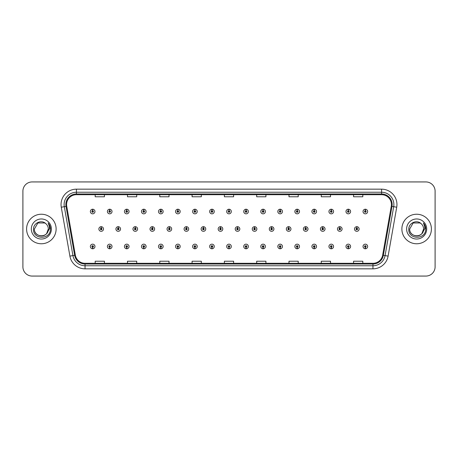 <?xml version="1.0" encoding="UTF-8"?>
<svg xmlns="http://www.w3.org/2000/svg" width="458" height="458" viewBox="0 0 458 458"><rect width="100%" height="100%" fill="white"/><g stroke="black" fill="none" stroke-linecap="round" stroke-linejoin="round"><path stroke-width="0.69" d="M109.674 247.24L109.605 248.78A2.307 2.307 0 0 0 109.811 248.78L109.743 247.24A0.767 0.767 0 0 0 110.475 246.473A0.767 0.767 0 0 0 109.708 245.706A0.767 0.767 0 0 0 108.941 246.473A0.767 0.767 0 0 0 109.674 247.24L109.697 246.782A0.309 0.309 0 0 1 109.399 246.473A0.309 0.309 0 0 1 109.708 246.164A0.309 0.309 0 0 1 110.017 246.473A0.309 0.309 0 0 1 109.72 246.782L109.743 247.24M126.717 247.24L126.648 248.78A2.307 2.307 0 0 0 126.849 248.78L126.786 247.24A0.767 0.767 0 0 0 127.519 246.473A0.767 0.767 0 0 0 126.752 245.706A0.767 0.767 0 0 0 125.979 246.473A0.767 0.767 0 0 0 126.717 247.24L126.734 246.782A0.309 0.309 0 0 1 126.442 246.473A0.309 0.309 0 0 1 126.752 246.164A0.309 0.309 0 0 1 127.055 246.473A0.309 0.309 0 0 1 126.763 246.782L126.786 247.24M143.76 247.24L143.692 248.78A2.307 2.307 0 0 0 143.892 248.78L143.823 247.24A0.767 0.767 0 0 0 144.562 246.473A0.767 0.767 0 0 0 143.789 245.706A0.767 0.767 0 0 0 143.022 246.473A0.767 0.767 0 0 0 143.76 247.24L143.778 246.782A0.309 0.309 0 0 1 143.486 246.473A0.309 0.309 0 0 1 143.789 246.164A0.309 0.309 0 0 1 144.098 246.473A0.309 0.309 0 0 1 143.806 246.782L143.823 247.24M160.798 247.24L160.735 248.78A2.307 2.307 0 0 0 160.935 248.78L160.867 247.24A0.767 0.767 0 0 0 161.6 246.473A0.767 0.767 0 0 0 160.832 245.706A0.767 0.767 0 0 0 160.065 246.473A0.767 0.767 0 0 0 160.798 247.24L160.821 246.782A0.309 0.309 0 0 1 160.523 246.473A0.309 0.309 0 0 1 160.832 246.164A0.309 0.309 0 0 1 161.142 246.473A0.309 0.309 0 0 1 160.844 246.782L160.867 247.24M177.841 247.24L177.773 248.78A2.307 2.307 0 0 0 177.973 248.78L177.91 247.24A0.767 0.767 0 0 0 178.643 246.473A0.767 0.767 0 0 0 177.876 245.706A0.767 0.767 0 0 0 177.109 246.473A0.767 0.767 0 0 0 177.841 247.24L177.864 246.782A0.309 0.309 0 0 1 177.567 246.473A0.309 0.309 0 0 1 177.876 246.164A0.309 0.309 0 0 1 178.185 246.473A0.309 0.309 0 0 1 177.887 246.782L177.91 247.24M194.885 247.24L194.816 248.78A2.307 2.307 0 0 0 195.016 248.78L194.948 247.24A0.767 0.767 0 0 0 195.686 246.473A0.767 0.767 0 0 0 194.919 245.706A0.767 0.767 0 0 0 194.146 246.473A0.767 0.767 0 0 0 194.885 247.24L194.902 246.782A0.309 0.309 0 0 1 194.61 246.473A0.309 0.309 0 0 1 194.919 246.164A0.309 0.309 0 0 1 195.222 246.473A0.309 0.309 0 0 1 194.931 246.782L194.948 247.24M211.922 247.24L211.859 248.78A2.307 2.307 0 0 0 212.06 248.78L211.991 247.24A0.767 0.767 0 0 0 212.73 246.473A0.767 0.767 0 0 0 211.957 245.706A0.767 0.767 0 0 0 211.19 246.473A0.767 0.767 0 0 0 211.922 247.24L211.945 246.782A0.309 0.309 0 0 1 211.653 246.473A0.309 0.309 0 0 1 211.957 246.164A0.309 0.309 0 0 1 212.266 246.473A0.309 0.309 0 0 1 211.974 246.782L211.991 247.24M228.966 247.24L228.897 248.78A2.307 2.307 0 0 0 229.103 248.78L229.034 247.24A0.767 0.767 0 0 0 229.767 246.473A0.767 0.767 0 0 0 229 245.706A0.767 0.767 0 0 0 228.233 246.473A0.767 0.767 0 0 0 228.966 247.24L228.989 246.782A0.309 0.309 0 0 1 228.691 246.473A0.309 0.309 0 0 1 229 246.164A0.309 0.309 0 0 1 229.309 246.473A0.309 0.309 0 0 1 229.011 246.782L229.034 247.24M246.009 247.24L245.94 248.78A2.307 2.307 0 0 0 246.141 248.78L246.078 247.24A0.767 0.767 0 0 0 246.81 246.473A0.767 0.767 0 0 0 246.043 245.706A0.767 0.767 0 0 0 245.27 246.473A0.767 0.767 0 0 0 246.009 247.24L246.026 246.782A0.309 0.309 0 0 1 245.734 246.473A0.309 0.309 0 0 1 246.043 246.164A0.309 0.309 0 0 1 246.347 246.473A0.309 0.309 0 0 1 246.055 246.782L246.078 247.24M263.052 247.24L262.984 248.78A2.307 2.307 0 0 0 263.184 248.78L263.115 247.24A0.767 0.767 0 0 0 263.854 246.473A0.767 0.767 0 0 0 263.081 245.706A0.767 0.767 0 0 0 262.314 246.473A0.767 0.767 0 0 0 263.052 247.24L263.069 246.782A0.309 0.309 0 0 1 262.778 246.473A0.309 0.309 0 0 1 263.081 246.164A0.309 0.309 0 0 1 263.39 246.473A0.309 0.309 0 0 1 263.098 246.782L263.115 247.24M280.09 247.24L280.027 248.78A2.307 2.307 0 0 0 280.227 248.78L280.159 247.24A0.767 0.767 0 0 0 280.891 246.473A0.767 0.767 0 0 0 280.124 245.706A0.767 0.767 0 0 0 279.357 246.473A0.767 0.767 0 0 0 280.09 247.24L280.113 246.782A0.309 0.309 0 0 1 279.815 246.473A0.309 0.309 0 0 1 280.124 246.164A0.309 0.309 0 0 1 280.433 246.473A0.309 0.309 0 0 1 280.136 246.782L280.159 247.24M297.133 247.24L297.065 248.78A2.307 2.307 0 0 0 297.265 248.78L297.202 247.24A0.767 0.767 0 0 0 297.935 246.473A0.767 0.767 0 0 0 297.168 245.706A0.767 0.767 0 0 0 296.4 246.473A0.767 0.767 0 0 0 297.133 247.24L297.156 246.782A0.309 0.309 0 0 1 296.858 246.473A0.309 0.309 0 0 1 297.168 246.164A0.309 0.309 0 0 1 297.477 246.473A0.309 0.309 0 0 1 297.179 246.782L297.202 247.24M314.177 247.24L314.108 248.78A2.307 2.307 0 0 0 314.308 248.78L314.24 247.24A0.767 0.767 0 0 0 314.978 246.473A0.767 0.767 0 0 0 314.211 245.706A0.767 0.767 0 0 0 313.438 246.473A0.767 0.767 0 0 0 314.177 247.24L314.194 246.782A0.309 0.309 0 0 1 313.902 246.473A0.309 0.309 0 0 1 314.211 246.164A0.309 0.309 0 0 1 314.514 246.473A0.309 0.309 0 0 1 314.222 246.782L314.24 247.24M331.214 247.24L331.151 248.78A2.307 2.307 0 0 0 331.352 248.78L331.283 247.24A0.767 0.767 0 0 0 332.021 246.473A0.767 0.767 0 0 0 331.249 245.706A0.767 0.767 0 0 0 330.481 246.473A0.767 0.767 0 0 0 331.214 247.24L331.237 246.782A0.309 0.309 0 0 1 330.945 246.473A0.309 0.309 0 0 1 331.249 246.164A0.309 0.309 0 0 1 331.558 246.473A0.309 0.309 0 0 1 331.266 246.782L331.283 247.24M348.257 247.24L348.189 248.78A2.307 2.307 0 0 0 348.395 248.78L348.326 247.24A0.767 0.767 0 0 0 349.059 246.473A0.767 0.767 0 0 0 348.292 245.706A0.767 0.767 0 0 0 347.525 246.473A0.767 0.767 0 0 0 348.257 247.24L348.28 246.782A0.309 0.309 0 0 1 347.983 246.473A0.309 0.309 0 0 1 348.292 246.164A0.309 0.309 0 0 1 348.601 246.473A0.309 0.309 0 0 1 348.303 246.782L348.326 247.24M365.301 247.24L365.232 248.78A2.307 2.307 0 0 0 365.432 248.78L365.37 247.24A0.767 0.767 0 0 0 366.102 246.473A0.767 0.767 0 0 0 365.335 245.706A0.767 0.767 0 0 0 364.562 246.473A0.767 0.767 0 0 0 365.301 247.24L365.318 246.782A0.309 0.309 0 0 1 365.026 246.473A0.309 0.309 0 0 1 365.335 246.164A0.309 0.309 0 0 1 365.639 246.473A0.309 0.309 0 0 1 365.347 246.782L365.37 247.24M92.631 247.24L92.568 248.78A2.307 2.307 0 0 0 92.768 248.78L92.699 247.24A0.767 0.767 0 0 0 93.438 246.473A0.767 0.767 0 0 0 92.665 245.706A0.767 0.767 0 0 0 91.898 246.473A0.767 0.767 0 0 0 92.631 247.24L92.653 246.782A0.309 0.309 0 0 1 92.361 246.473A0.309 0.309 0 0 1 92.665 246.164A0.309 0.309 0 0 1 92.974 246.473A0.309 0.309 0 0 1 92.682 246.782L92.699 247.24M118.261 228.233L118.33 226.693A2.307 2.307 0 0 0 118.13 226.693L118.193 228.233A0.767 0.767 0 0 0 117.46 229A0.767 0.767 0 0 0 118.227 229.767A0.767 0.767 0 0 0 119 229A0.767 0.767 0 0 0 118.261 228.233L118.244 228.691A0.309 0.309 0 0 1 118.536 229A0.309 0.309 0 0 1 118.227 229.309A0.309 0.309 0 0 1 117.924 229A0.309 0.309 0 0 1 118.216 228.691L118.193 228.233M135.305 228.233L135.373 226.693A2.307 2.307 0 0 0 135.167 226.693L135.236 228.233A0.767 0.767 0 0 0 134.503 229A0.767 0.767 0 0 0 135.27 229.767A0.767 0.767 0 0 0 136.037 229A0.767 0.767 0 0 0 135.305 228.233L135.282 228.691A0.309 0.309 0 0 1 135.579 229A0.309 0.309 0 0 1 135.27 229.309A0.309 0.309 0 0 1 134.961 229A0.309 0.309 0 0 1 135.259 228.691L135.236 228.233M152.348 228.233L152.411 226.693A2.307 2.307 0 0 0 152.211 226.693L152.279 228.233A0.767 0.767 0 0 0 151.541 229A0.767 0.767 0 0 0 152.314 229.767A0.767 0.767 0 0 0 153.081 229A0.767 0.767 0 0 0 152.348 228.233L152.325 228.691A0.309 0.309 0 0 1 152.623 229A0.309 0.309 0 0 1 152.314 229.309A0.309 0.309 0 0 1 152.004 229A0.309 0.309 0 0 1 152.296 228.691L152.279 228.233M169.386 228.233L169.454 226.693A2.307 2.307 0 0 0 169.254 226.693L169.323 228.233A0.767 0.767 0 0 0 168.584 229A0.767 0.767 0 0 0 169.351 229.767A0.767 0.767 0 0 0 170.124 229A0.767 0.767 0 0 0 169.386 228.233L169.368 228.691A0.309 0.309 0 0 1 169.66 229A0.309 0.309 0 0 1 169.351 229.309A0.309 0.309 0 0 1 169.048 229A0.309 0.309 0 0 1 169.34 228.691L169.323 228.233M186.429 228.233L186.498 226.693A2.307 2.307 0 0 0 186.297 226.693L186.36 228.233A0.767 0.767 0 0 0 185.627 229A0.767 0.767 0 0 0 186.395 229.767A0.767 0.767 0 0 0 187.167 229A0.767 0.767 0 0 0 186.429 228.233L186.412 228.691A0.309 0.309 0 0 1 186.704 229A0.309 0.309 0 0 1 186.395 229.309A0.309 0.309 0 0 1 186.085 229A0.309 0.309 0 0 1 186.383 228.691L186.36 228.233M203.472 228.233L203.541 226.693A2.307 2.307 0 0 0 203.335 226.693L203.404 228.233A0.767 0.767 0 0 0 202.671 229A0.767 0.767 0 0 0 203.438 229.767A0.767 0.767 0 0 0 204.205 229A0.767 0.767 0 0 0 203.472 228.233L203.449 228.691A0.309 0.309 0 0 1 203.747 229A0.309 0.309 0 0 1 203.438 229.309A0.309 0.309 0 0 1 203.129 229A0.309 0.309 0 0 1 203.426 228.691L203.404 228.233M220.516 228.233L220.579 226.693A2.307 2.307 0 0 0 220.378 226.693L220.447 228.233A0.767 0.767 0 0 0 219.708 229A0.767 0.767 0 0 0 220.481 229.767A0.767 0.767 0 0 0 221.248 229A0.767 0.767 0 0 0 220.516 228.233L220.493 228.691A0.309 0.309 0 0 1 220.785 229A0.309 0.309 0 0 1 220.481 229.309A0.309 0.309 0 0 1 220.172 229A0.309 0.309 0 0 1 220.464 228.691L220.447 228.233M237.553 228.233L237.622 226.693A2.307 2.307 0 0 0 237.421 226.693L237.484 228.233A0.767 0.767 0 0 0 236.752 229A0.767 0.767 0 0 0 237.519 229.767A0.767 0.767 0 0 0 238.292 229A0.767 0.767 0 0 0 237.553 228.233L237.536 228.691A0.309 0.309 0 0 1 237.828 229A0.309 0.309 0 0 1 237.519 229.309A0.309 0.309 0 0 1 237.215 229A0.309 0.309 0 0 1 237.507 228.691L237.484 228.233M254.596 228.233L254.665 226.693A2.307 2.307 0 0 0 254.459 226.693L254.528 228.233A0.767 0.767 0 0 0 253.795 229A0.767 0.767 0 0 0 254.562 229.767A0.767 0.767 0 0 0 255.329 229A0.767 0.767 0 0 0 254.596 228.233L254.574 228.691A0.309 0.309 0 0 1 254.871 229A0.309 0.309 0 0 1 254.562 229.309A0.309 0.309 0 0 1 254.253 229A0.309 0.309 0 0 1 254.551 228.691L254.528 228.233M271.64 228.233L271.703 226.693A2.307 2.307 0 0 0 271.502 226.693L271.571 228.233A0.767 0.767 0 0 0 270.833 229A0.767 0.767 0 0 0 271.605 229.767A0.767 0.767 0 0 0 272.373 229A0.767 0.767 0 0 0 271.64 228.233L271.617 228.691A0.309 0.309 0 0 1 271.915 229A0.309 0.309 0 0 1 271.605 229.309A0.309 0.309 0 0 1 271.296 229A0.309 0.309 0 0 1 271.588 228.691L271.571 228.233M288.677 228.233L288.746 226.693A2.307 2.307 0 0 0 288.546 226.693L288.614 228.233A0.767 0.767 0 0 0 287.876 229A0.767 0.767 0 0 0 288.649 229.767A0.767 0.767 0 0 0 289.416 229A0.767 0.767 0 0 0 288.677 228.233L288.66 228.691A0.309 0.309 0 0 1 288.952 229A0.309 0.309 0 0 1 288.649 229.309A0.309 0.309 0 0 1 288.34 229A0.309 0.309 0 0 1 288.632 228.691L288.614 228.233M305.721 228.233L305.789 226.693A2.307 2.307 0 0 0 305.589 226.693L305.652 228.233A0.767 0.767 0 0 0 304.919 229A0.767 0.767 0 0 0 305.686 229.767A0.767 0.767 0 0 0 306.459 229A0.767 0.767 0 0 0 305.721 228.233L305.704 228.691A0.309 0.309 0 0 1 305.996 229A0.309 0.309 0 0 1 305.686 229.309A0.309 0.309 0 0 1 305.377 229A0.309 0.309 0 0 1 305.675 228.691L305.652 228.233M322.764 228.233L322.833 226.693A2.307 2.307 0 0 0 322.627 226.693L322.695 228.233A0.767 0.767 0 0 0 321.963 229A0.767 0.767 0 0 0 322.73 229.767A0.767 0.767 0 0 0 323.497 229A0.767 0.767 0 0 0 322.764 228.233L322.741 228.691A0.309 0.309 0 0 1 323.039 229A0.309 0.309 0 0 1 322.73 229.309A0.309 0.309 0 0 1 322.421 229A0.309 0.309 0 0 1 322.718 228.691L322.695 228.233M339.807 228.233L339.87 226.693A2.307 2.307 0 0 0 339.67 226.693L339.739 228.233A0.767 0.767 0 0 0 339 229A0.767 0.767 0 0 0 339.773 229.767A0.767 0.767 0 0 0 340.54 229A0.767 0.767 0 0 0 339.807 228.233L339.784 228.691A0.309 0.309 0 0 1 340.076 229A0.309 0.309 0 0 1 339.773 229.309A0.309 0.309 0 0 1 339.464 229A0.309 0.309 0 0 1 339.756 228.691L339.739 228.233M356.845 228.233L356.914 226.693A2.307 2.307 0 0 0 356.713 226.693L356.782 228.233A0.767 0.767 0 0 0 356.043 229A0.767 0.767 0 0 0 356.811 229.767A0.767 0.767 0 0 0 357.584 229A0.767 0.767 0 0 0 356.845 228.233L356.828 228.691A0.309 0.309 0 0 1 357.12 229A0.309 0.309 0 0 1 356.811 229.309A0.309 0.309 0 0 1 356.507 229A0.309 0.309 0 0 1 356.799 228.691L356.782 228.233M101.218 228.233L101.287 226.693A2.307 2.307 0 0 0 101.086 226.693L101.155 228.233A0.767 0.767 0 0 0 100.416 229A0.767 0.767 0 0 0 101.189 229.767A0.767 0.767 0 0 0 101.957 229A0.767 0.767 0 0 0 101.218 228.233L101.201 228.691A0.309 0.309 0 0 1 101.493 229A0.309 0.309 0 0 1 101.189 229.309A0.309 0.309 0 0 1 100.88 229A0.309 0.309 0 0 1 101.172 228.691L101.155 228.233M109.743 210.76L109.811 209.22A2.307 2.307 0 0 0 109.605 209.22L109.674 210.76A0.767 0.767 0 0 0 108.941 211.527A0.767 0.767 0 0 0 109.708 212.294A0.767 0.767 0 0 0 110.475 211.527A0.767 0.767 0 0 0 109.743 210.76L109.72 211.218A0.309 0.309 0 0 1 110.017 211.527A0.309 0.309 0 0 1 109.708 211.836A0.309 0.309 0 0 1 109.399 211.527A0.309 0.309 0 0 1 109.697 211.218L109.674 210.76M126.786 210.76L126.849 209.22A2.307 2.307 0 0 0 126.648 209.22L126.717 210.76A0.767 0.767 0 0 0 125.979 211.527A0.767 0.767 0 0 0 126.752 212.294A0.767 0.767 0 0 0 127.519 211.527A0.767 0.767 0 0 0 126.786 210.76L126.763 211.218A0.309 0.309 0 0 1 127.055 211.527A0.309 0.309 0 0 1 126.752 211.836A0.309 0.309 0 0 1 126.442 211.527A0.309 0.309 0 0 1 126.734 211.218L126.717 210.76M143.823 210.76L143.892 209.22A2.307 2.307 0 0 0 143.692 209.22L143.76 210.76A0.767 0.767 0 0 0 143.022 211.527A0.767 0.767 0 0 0 143.789 212.294A0.767 0.767 0 0 0 144.562 211.527A0.767 0.767 0 0 0 143.823 210.76L143.806 211.218A0.309 0.309 0 0 1 144.098 211.527A0.309 0.309 0 0 1 143.789 211.836A0.309 0.309 0 0 1 143.486 211.527A0.309 0.309 0 0 1 143.778 211.218L143.76 210.76M160.867 210.76L160.935 209.22A2.307 2.307 0 0 0 160.735 209.22L160.798 210.76A0.767 0.767 0 0 0 160.065 211.527A0.767 0.767 0 0 0 160.832 212.294A0.767 0.767 0 0 0 161.6 211.527A0.767 0.767 0 0 0 160.867 210.76L160.844 211.218A0.309 0.309 0 0 1 161.142 211.527A0.309 0.309 0 0 1 160.832 211.836A0.309 0.309 0 0 1 160.523 211.527A0.309 0.309 0 0 1 160.821 211.218L160.798 210.76M177.91 210.76L177.973 209.22A2.307 2.307 0 0 0 177.773 209.22L177.841 210.76A0.767 0.767 0 0 0 177.109 211.527A0.767 0.767 0 0 0 177.876 212.294A0.767 0.767 0 0 0 178.643 211.527A0.767 0.767 0 0 0 177.91 210.76L177.887 211.218A0.309 0.309 0 0 1 178.185 211.527A0.309 0.309 0 0 1 177.876 211.836A0.309 0.309 0 0 1 177.567 211.527A0.309 0.309 0 0 1 177.864 211.218L177.841 210.76M194.948 210.76L195.016 209.22A2.307 2.307 0 0 0 194.816 209.22L194.885 210.76A0.767 0.767 0 0 0 194.146 211.527A0.767 0.767 0 0 0 194.919 212.294A0.767 0.767 0 0 0 195.686 211.527A0.767 0.767 0 0 0 194.948 210.76L194.931 211.218A0.309 0.309 0 0 1 195.222 211.527A0.309 0.309 0 0 1 194.919 211.836A0.309 0.309 0 0 1 194.61 211.527A0.309 0.309 0 0 1 194.902 211.218L194.885 210.76M211.991 210.76L212.06 209.22A2.307 2.307 0 0 0 211.859 209.22L211.922 210.76A0.767 0.767 0 0 0 211.19 211.527A0.767 0.767 0 0 0 211.957 212.294A0.767 0.767 0 0 0 212.73 211.527A0.767 0.767 0 0 0 211.991 210.76L211.974 211.218A0.309 0.309 0 0 1 212.266 211.527A0.309 0.309 0 0 1 211.957 211.836A0.309 0.309 0 0 1 211.653 211.527A0.309 0.309 0 0 1 211.945 211.218L211.922 210.76M229.034 210.76L229.103 209.22A2.307 2.307 0 0 0 228.897 209.22L228.966 210.76A0.767 0.767 0 0 0 228.233 211.527A0.767 0.767 0 0 0 229 212.294A0.767 0.767 0 0 0 229.767 211.527A0.767 0.767 0 0 0 229.034 210.76L229.011 211.218A0.309 0.309 0 0 1 229.309 211.527A0.309 0.309 0 0 1 229 211.836A0.309 0.309 0 0 1 228.691 211.527A0.309 0.309 0 0 1 228.989 211.218L228.966 210.76M246.078 210.76L246.141 209.22A2.307 2.307 0 0 0 245.94 209.22L246.009 210.76A0.767 0.767 0 0 0 245.27 211.527A0.767 0.767 0 0 0 246.043 212.294A0.767 0.767 0 0 0 246.81 211.527A0.767 0.767 0 0 0 246.078 210.76L246.055 211.218A0.309 0.309 0 0 1 246.347 211.527A0.309 0.309 0 0 1 246.043 211.836A0.309 0.309 0 0 1 245.734 211.527A0.309 0.309 0 0 1 246.026 211.218L246.009 210.76M263.115 210.76L263.184 209.22A2.307 2.307 0 0 0 262.984 209.22L263.052 210.76A0.767 0.767 0 0 0 262.314 211.527A0.767 0.767 0 0 0 263.081 212.294A0.767 0.767 0 0 0 263.854 211.527A0.767 0.767 0 0 0 263.115 210.76L263.098 211.218A0.309 0.309 0 0 1 263.39 211.527A0.309 0.309 0 0 1 263.081 211.836A0.309 0.309 0 0 1 262.778 211.527A0.309 0.309 0 0 1 263.069 211.218L263.052 210.76M280.159 210.76L280.227 209.22A2.307 2.307 0 0 0 280.027 209.22L280.09 210.76A0.767 0.767 0 0 0 279.357 211.527A0.767 0.767 0 0 0 280.124 212.294A0.767 0.767 0 0 0 280.891 211.527A0.767 0.767 0 0 0 280.159 210.76L280.136 211.218A0.309 0.309 0 0 1 280.433 211.527A0.309 0.309 0 0 1 280.124 211.836A0.309 0.309 0 0 1 279.815 211.527A0.309 0.309 0 0 1 280.113 211.218L280.09 210.76M297.202 210.76L297.265 209.22A2.307 2.307 0 0 0 297.065 209.22L297.133 210.76A0.767 0.767 0 0 0 296.4 211.527A0.767 0.767 0 0 0 297.168 212.294A0.767 0.767 0 0 0 297.935 211.527A0.767 0.767 0 0 0 297.202 210.76L297.179 211.218A0.309 0.309 0 0 1 297.477 211.527A0.309 0.309 0 0 1 297.168 211.836A0.309 0.309 0 0 1 296.858 211.527A0.309 0.309 0 0 1 297.156 211.218L297.133 210.76M314.24 210.76L314.308 209.22A2.307 2.307 0 0 0 314.108 209.22L314.177 210.76A0.767 0.767 0 0 0 313.438 211.527A0.767 0.767 0 0 0 314.211 212.294A0.767 0.767 0 0 0 314.978 211.527A0.767 0.767 0 0 0 314.24 210.76L314.222 211.218A0.309 0.309 0 0 1 314.514 211.527A0.309 0.309 0 0 1 314.211 211.836A0.309 0.309 0 0 1 313.902 211.527A0.309 0.309 0 0 1 314.194 211.218L314.177 210.76M331.283 210.76L331.352 209.22A2.307 2.307 0 0 0 331.151 209.22L331.214 210.76A0.767 0.767 0 0 0 330.481 211.527A0.767 0.767 0 0 0 331.249 212.294A0.767 0.767 0 0 0 332.021 211.527A0.767 0.767 0 0 0 331.283 210.76L331.266 211.218A0.309 0.309 0 0 1 331.558 211.527A0.309 0.309 0 0 1 331.249 211.836A0.309 0.309 0 0 1 330.945 211.527A0.309 0.309 0 0 1 331.237 211.218L331.214 210.76M348.326 210.76L348.395 209.22A2.307 2.307 0 0 0 348.189 209.22L348.257 210.76A0.767 0.767 0 0 0 347.525 211.527A0.767 0.767 0 0 0 348.292 212.294A0.767 0.767 0 0 0 349.059 211.527A0.767 0.767 0 0 0 348.326 210.76L348.303 211.218A0.309 0.309 0 0 1 348.601 211.527A0.309 0.309 0 0 1 348.292 211.836A0.309 0.309 0 0 1 347.983 211.527A0.309 0.309 0 0 1 348.28 211.218L348.257 210.76M365.37 210.76L365.432 209.22A2.307 2.307 0 0 0 365.232 209.22L365.301 210.76A0.767 0.767 0 0 0 364.562 211.527A0.767 0.767 0 0 0 365.335 212.294A0.767 0.767 0 0 0 366.102 211.527A0.767 0.767 0 0 0 365.37 210.76L365.347 211.218A0.309 0.309 0 0 1 365.639 211.527A0.309 0.309 0 0 1 365.335 211.836A0.309 0.309 0 0 1 365.026 211.527A0.309 0.309 0 0 1 365.318 211.218L365.301 210.76M92.699 210.76L92.768 209.22A2.307 2.307 0 0 0 92.568 209.22L92.631 210.76A0.767 0.767 0 0 0 91.898 211.527A0.767 0.767 0 0 0 92.665 212.294A0.767 0.767 0 0 0 93.438 211.527A0.767 0.767 0 0 0 92.699 210.76L92.682 211.218A0.309 0.309 0 0 1 92.974 211.527A0.309 0.309 0 0 1 92.665 211.836A0.309 0.309 0 0 1 92.361 211.527A0.309 0.309 0 0 1 92.653 211.218L92.631 210.76M26.593 229A14.765 14.765 0 0 0 41.357 243.765A14.765 14.765 0 0 0 56.122 229A14.765 14.765 0 0 0 41.357 214.235A14.765 14.765 0 0 0 26.593 229A14.765 14.765 0 0 0 41.357 243.765A14.765 14.765 0 0 0 56.122 229A14.765 14.765 0 0 0 41.357 214.235A14.765 14.765 0 0 0 26.593 229M401.878 229A14.765 14.765 0 0 0 416.643 243.765A14.765 14.765 0 0 0 431.407 229A14.765 14.765 0 0 0 416.643 214.235A14.765 14.765 0 0 0 401.878 229A14.765 14.765 0 0 0 416.643 243.765A14.765 14.765 0 0 0 431.407 229A14.765 14.765 0 0 0 416.643 214.235A14.765 14.765 0 0 0 401.878 229M66.582 204.543A9.841 9.841 0 0 1 76.423 194.702L381.577 194.702A9.841 9.841 0 0 1 391.269 206.255L382.648 255.163A9.841 9.841 0 0 1 372.949 263.298L85.051 263.298A9.841 9.841 0 0 1 75.352 255.163L66.731 206.255A9.841 9.841 0 0 1 66.582 204.543M65.855 204.543A10.568 10.568 0 0 0 66.015 206.381L74.643 255.289A10.568 10.568 0 0 0 85.051 264.026L372.949 264.026A10.568 10.568 0 0 0 383.357 255.289L391.985 206.381A10.568 10.568 0 0 0 381.577 193.974L76.423 193.974A10.568 10.568 0 0 0 65.855 204.543M61.28 207.216A15.383 15.383 0 0 1 76.423 189.165L381.577 189.165A15.383 15.383 0 0 1 396.72 207.216L388.098 256.125A15.383 15.383 0 0 1 372.949 268.835L85.051 268.835A15.383 15.383 0 0 1 69.902 256.125L61.28 207.216L64.309 206.684A12.303 12.303 0 0 1 76.423 192.24L381.577 192.24A12.303 12.303 0 0 1 393.691 206.684L385.069 255.593A12.303 12.303 0 0 1 372.949 265.76L85.051 265.76A12.303 12.303 0 0 1 72.931 255.593L64.309 206.684A12.303 12.303 0 0 1 64.12 204.543M435.1 191.163A9.229 9.229 0 0 0 425.871 181.935L32.129 181.935A9.229 9.229 0 0 0 22.9 191.163L22.9 266.837A9.229 9.229 0 0 0 32.129 276.065L425.871 276.065A9.229 9.229 0 0 0 435.1 266.837L435.1 191.163L435.1 266.837M224.386 194.702L224.386 196.785L233.614 196.785L233.614 194.702M192.085 194.702L192.085 196.785L201.314 196.785L201.314 194.702M159.785 194.702L159.785 196.785L169.013 196.785L169.013 194.702M127.49 194.702L127.49 196.785L136.719 196.785L136.719 194.702M95.19 194.702L95.19 196.785L104.418 196.785L104.418 194.702M256.686 194.702L256.686 196.785L265.915 196.785L265.915 194.702M288.987 194.702L288.987 196.785L298.215 196.785L298.215 194.702M321.281 194.702L321.281 196.785L330.51 196.785L330.51 194.702M353.582 194.702L353.582 196.785L362.81 196.785L362.81 194.702M233.614 263.298L233.614 261.215L224.386 261.215L224.386 263.298M201.314 263.298L201.314 261.215L192.085 261.215L192.085 263.298M169.013 263.298L169.013 261.215L159.785 261.215L159.785 263.298M136.719 263.298L136.719 261.215L127.49 261.215L127.49 263.298M104.418 263.298L104.418 261.215L95.19 261.215L95.19 263.298M265.915 263.298L265.915 261.215L256.686 261.215L256.686 263.298M298.215 263.298L298.215 261.215L288.987 261.215L288.987 263.298M330.51 263.298L330.51 261.215L321.281 261.215L321.281 263.298M362.81 263.298L362.81 261.215L353.582 261.215L353.582 263.298M22.9 191.163L22.9 266.837M425.871 181.935L32.129 181.935M32.129 276.065L425.871 276.065M94.972 211.527A2.307 2.307 0 0 0 92.768 209.22A2.307 2.307 0 0 1 94.972 211.527A2.307 2.307 0 0 1 92.665 213.834A2.307 2.307 0 0 1 90.358 211.527A2.307 2.307 0 0 1 92.568 209.22M103.497 229A2.307 2.307 0 0 0 101.287 226.693A2.307 2.307 0 0 1 103.497 229A2.307 2.307 0 0 1 101.189 231.307A2.307 2.307 0 0 1 98.882 229A2.307 2.307 0 0 1 101.086 226.693M90.358 246.473A2.307 2.307 0 0 0 92.568 248.78A2.307 2.307 0 0 1 90.358 246.473A2.307 2.307 0 0 1 92.665 244.166A2.307 2.307 0 0 1 94.972 246.473A2.307 2.307 0 0 1 92.768 248.78M112.015 211.527A2.307 2.307 0 0 0 109.811 209.22A2.307 2.307 0 0 1 112.015 211.527A2.307 2.307 0 0 1 109.708 213.834A2.307 2.307 0 0 1 107.401 211.527A2.307 2.307 0 0 1 109.605 209.22M129.059 211.527A2.307 2.307 0 0 0 126.849 209.22A2.307 2.307 0 0 1 129.059 211.527A2.307 2.307 0 0 1 126.752 213.834A2.307 2.307 0 0 1 124.444 211.527A2.307 2.307 0 0 1 126.648 209.22M146.096 211.527A2.307 2.307 0 0 0 143.892 209.22A2.307 2.307 0 0 1 146.096 211.527A2.307 2.307 0 0 1 143.789 213.834A2.307 2.307 0 0 1 141.482 211.527A2.307 2.307 0 0 1 143.692 209.22L143.743 210.451M163.14 211.527A2.307 2.307 0 0 0 160.935 209.22A2.307 2.307 0 0 1 163.14 211.527A2.307 2.307 0 0 1 160.832 213.834A2.307 2.307 0 0 1 158.525 211.527A2.307 2.307 0 0 1 160.735 209.22L160.787 210.451M120.534 229A2.307 2.307 0 0 0 118.33 226.693A2.307 2.307 0 0 1 120.534 229A2.307 2.307 0 0 1 118.227 231.307A2.307 2.307 0 0 1 115.92 229A2.307 2.307 0 0 1 118.13 226.693M137.577 229A2.307 2.307 0 0 0 135.373 226.693A2.307 2.307 0 0 1 137.577 229A2.307 2.307 0 0 1 135.27 231.307A2.307 2.307 0 0 1 132.963 229A2.307 2.307 0 0 1 135.167 226.693M154.621 229A2.307 2.307 0 0 0 152.411 226.693A2.307 2.307 0 0 1 154.621 229A2.307 2.307 0 0 1 152.314 231.307A2.307 2.307 0 0 1 150.006 229A2.307 2.307 0 0 1 152.211 226.693M46.67 233.488L48.313 229C48.737 237.971 33.978 237.971 34.402 229L37.882 222.977L44.832 222.977L45.915 223.744C41.644 219.273 33.428 222.96 33.508 229C32.724 239.734 50.128 240.015 50.409 229.521L50.426 229C50.397 226.721 49.641 224.718 48.147 222.989C49.281 224.855 49.682 226.859 49.349 229L46.687 233.466A6.956 6.956 0 0 0 48.313 229C48.737 237.971 33.978 237.971 34.402 229L37.882 222.977M46.687 233.466C42.995 238.458 34.041 235.263 34.402 229M48.313 229A6.956 6.956 0 0 0 45.915 223.744M31.327 229A10.03 10.03 0 0 0 41.357 239.03A10.03 10.03 0 0 0 51.388 229A10.03 10.03 0 0 0 41.357 218.97A10.03 10.03 0 0 0 31.327 229M48.147 222.989L50.42 229.263L49.996 226.252L50.42 229.263L49.996 226.252L50.42 229.263L48.216 223.069L50.42 229.263M423.598 229C424.022 237.971 409.263 237.971 409.687 229L413.168 222.977L420.118 222.977L421.2 223.744C416.929 219.273 408.713 222.96 408.794 229C408.009 239.734 425.413 240.015 425.7 229.521L425.711 229C425.688 226.721 424.927 224.718 423.432 222.989C424.572 224.855 424.967 226.859 424.635 229L421.973 233.466A6.956 6.956 0 0 0 423.598 229C424.022 237.971 409.263 237.971 409.687 229L413.168 222.977L420.118 222.977L421.2 223.744A6.956 6.956 0 0 1 423.598 229L421.955 233.488M421.973 233.466C418.28 238.458 409.326 235.263 409.687 229M406.612 229A10.03 10.03 0 0 0 416.643 239.03A10.03 10.03 0 0 0 426.673 229A10.03 10.03 0 0 0 416.643 218.97A10.03 10.03 0 0 0 406.612 229M423.432 222.989L425.705 229.263L425.287 226.252L425.711 229M425.705 229.263L423.57 223.143M180.183 211.527A2.307 2.307 0 0 0 177.973 209.22A2.307 2.307 0 0 1 180.183 211.527A2.307 2.307 0 0 1 177.876 213.834A2.307 2.307 0 0 1 175.569 211.527A2.307 2.307 0 0 1 177.773 209.22L177.83 210.451M197.226 211.527A2.307 2.307 0 0 0 195.016 209.22A2.307 2.307 0 0 1 197.226 211.527A2.307 2.307 0 0 1 194.919 213.834A2.307 2.307 0 0 1 192.612 211.527A2.307 2.307 0 0 1 194.816 209.22L194.868 210.451M214.264 211.527A2.307 2.307 0 0 0 212.06 209.22A2.307 2.307 0 0 1 214.264 211.527A2.307 2.307 0 0 1 211.957 213.834A2.307 2.307 0 0 1 209.649 211.527A2.307 2.307 0 0 1 211.859 209.22L211.911 210.451M171.658 229A2.307 2.307 0 0 0 169.454 226.693A2.307 2.307 0 0 1 171.658 229A2.307 2.307 0 0 1 169.351 231.307A2.307 2.307 0 0 1 167.05 229A2.307 2.307 0 0 1 169.254 226.693M188.702 229A2.307 2.307 0 0 0 186.498 226.693A2.307 2.307 0 0 1 188.702 229A2.307 2.307 0 0 1 186.395 231.307A2.307 2.307 0 0 1 184.087 229A2.307 2.307 0 0 1 186.297 226.693M205.745 229A2.307 2.307 0 0 0 203.541 226.693A2.307 2.307 0 0 1 205.745 229A2.307 2.307 0 0 1 203.438 231.307A2.307 2.307 0 0 1 201.131 229A2.307 2.307 0 0 1 203.335 226.693M231.307 211.527A2.307 2.307 0 0 0 229.103 209.22A2.307 2.307 0 0 1 231.307 211.527A2.307 2.307 0 0 1 229 213.834A2.307 2.307 0 0 1 226.693 211.527A2.307 2.307 0 0 1 228.897 209.22L228.954 210.451M248.351 211.527A2.307 2.307 0 0 0 246.141 209.22A2.307 2.307 0 0 1 248.351 211.527A2.307 2.307 0 0 1 246.043 213.834A2.307 2.307 0 0 1 243.736 211.527A2.307 2.307 0 0 1 245.94 209.22M265.388 211.527A2.307 2.307 0 0 0 263.184 209.22A2.307 2.307 0 0 1 265.388 211.527A2.307 2.307 0 0 1 263.081 213.834A2.307 2.307 0 0 1 260.774 211.527A2.307 2.307 0 0 1 262.984 209.22M282.431 211.527A2.307 2.307 0 0 0 280.227 209.22A2.307 2.307 0 0 1 282.431 211.527A2.307 2.307 0 0 1 280.124 213.834A2.307 2.307 0 0 1 277.817 211.527A2.307 2.307 0 0 1 280.027 209.22M299.475 211.527A2.307 2.307 0 0 0 297.265 209.22A2.307 2.307 0 0 1 299.475 211.527A2.307 2.307 0 0 1 297.168 213.834A2.307 2.307 0 0 1 294.86 211.527A2.307 2.307 0 0 1 297.065 209.22M222.788 229A2.307 2.307 0 0 0 220.579 226.693A2.307 2.307 0 0 1 222.788 229A2.307 2.307 0 0 1 220.481 231.307A2.307 2.307 0 0 1 218.174 229A2.307 2.307 0 0 1 220.378 226.693M239.826 229A2.307 2.307 0 0 0 237.622 226.693A2.307 2.307 0 0 1 239.826 229A2.307 2.307 0 0 1 237.519 231.307A2.307 2.307 0 0 1 235.212 229A2.307 2.307 0 0 1 237.421 226.693M256.869 229A2.307 2.307 0 0 0 254.665 226.693A2.307 2.307 0 0 1 256.869 229A2.307 2.307 0 0 1 254.562 231.307A2.307 2.307 0 0 1 252.255 229A2.307 2.307 0 0 1 254.459 226.693M273.913 229A2.307 2.307 0 0 0 271.703 226.693A2.307 2.307 0 0 1 273.913 229A2.307 2.307 0 0 1 271.605 231.307A2.307 2.307 0 0 1 269.298 229A2.307 2.307 0 0 1 271.502 226.693M290.95 229A2.307 2.307 0 0 0 288.746 226.693A2.307 2.307 0 0 1 290.95 229A2.307 2.307 0 0 1 288.649 231.307A2.307 2.307 0 0 1 286.342 229A2.307 2.307 0 0 1 288.546 226.693M316.518 211.527A2.307 2.307 0 0 0 314.308 209.22A2.307 2.307 0 0 1 316.518 211.527A2.307 2.307 0 0 1 314.211 213.834A2.307 2.307 0 0 1 311.904 211.527A2.307 2.307 0 0 1 314.108 209.22M333.556 211.527A2.307 2.307 0 0 0 331.352 209.22A2.307 2.307 0 0 1 333.556 211.527A2.307 2.307 0 0 1 331.249 213.834A2.307 2.307 0 0 1 328.941 211.527A2.307 2.307 0 0 1 331.151 209.22M350.599 211.527A2.307 2.307 0 0 0 348.395 209.22A2.307 2.307 0 0 1 350.599 211.527A2.307 2.307 0 0 1 348.292 213.834A2.307 2.307 0 0 1 345.985 211.527A2.307 2.307 0 0 1 348.189 209.22M367.642 211.527A2.307 2.307 0 0 0 365.432 209.22A2.307 2.307 0 0 1 367.642 211.527A2.307 2.307 0 0 1 365.335 213.834A2.307 2.307 0 0 1 363.028 211.527A2.307 2.307 0 0 1 365.232 209.22M307.994 229A2.307 2.307 0 0 0 305.789 226.693A2.307 2.307 0 0 1 307.994 229A2.307 2.307 0 0 1 305.686 231.307A2.307 2.307 0 0 1 303.379 229A2.307 2.307 0 0 1 305.589 226.693M325.037 229A2.307 2.307 0 0 0 322.833 226.693A2.307 2.307 0 0 1 325.037 229A2.307 2.307 0 0 1 322.73 231.307A2.307 2.307 0 0 1 320.423 229A2.307 2.307 0 0 1 322.627 226.693M342.08 229A2.307 2.307 0 0 0 339.87 226.693A2.307 2.307 0 0 1 342.08 229A2.307 2.307 0 0 1 339.773 231.307A2.307 2.307 0 0 1 337.466 229A2.307 2.307 0 0 1 339.67 226.693M359.118 229A2.307 2.307 0 0 0 356.914 226.693A2.307 2.307 0 0 1 359.118 229A2.307 2.307 0 0 1 356.811 231.307A2.307 2.307 0 0 1 354.503 229A2.307 2.307 0 0 1 356.713 226.693M107.401 246.473A2.307 2.307 0 0 0 109.605 248.78A2.307 2.307 0 0 1 107.401 246.473A2.307 2.307 0 0 1 109.708 244.166A2.307 2.307 0 0 1 112.015 246.473A2.307 2.307 0 0 1 109.811 248.78M124.444 246.473A2.307 2.307 0 0 0 126.648 248.78A2.307 2.307 0 0 1 124.444 246.473A2.307 2.307 0 0 1 126.752 244.166A2.307 2.307 0 0 1 129.059 246.473A2.307 2.307 0 0 1 126.849 248.78M141.482 246.473A2.307 2.307 0 0 0 143.692 248.78A2.307 2.307 0 0 1 141.482 246.473A2.307 2.307 0 0 1 143.789 244.166A2.307 2.307 0 0 1 146.096 246.473A2.307 2.307 0 0 1 143.892 248.78M158.525 246.473A2.307 2.307 0 0 0 160.735 248.78A2.307 2.307 0 0 1 158.525 246.473A2.307 2.307 0 0 1 160.832 244.166A2.307 2.307 0 0 1 163.14 246.473A2.307 2.307 0 0 1 160.935 248.78M175.569 246.473A2.307 2.307 0 0 0 177.773 248.78A2.307 2.307 0 0 1 175.569 246.473A2.307 2.307 0 0 1 177.876 244.166A2.307 2.307 0 0 1 180.183 246.473A2.307 2.307 0 0 1 177.973 248.78M192.612 246.473A2.307 2.307 0 0 0 194.816 248.78A2.307 2.307 0 0 1 192.612 246.473A2.307 2.307 0 0 1 194.919 244.166A2.307 2.307 0 0 1 197.226 246.473A2.307 2.307 0 0 1 195.016 248.78M209.649 246.473A2.307 2.307 0 0 0 211.859 248.78A2.307 2.307 0 0 1 209.649 246.473A2.307 2.307 0 0 1 211.957 244.166A2.307 2.307 0 0 1 214.264 246.473A2.307 2.307 0 0 1 212.06 248.78M226.693 246.473A2.307 2.307 0 0 0 228.897 248.78A2.307 2.307 0 0 1 226.693 246.473A2.307 2.307 0 0 1 229 244.166A2.307 2.307 0 0 1 231.307 246.473A2.307 2.307 0 0 1 229.103 248.78M243.736 246.473A2.307 2.307 0 0 0 245.94 248.78A2.307 2.307 0 0 1 243.736 246.473A2.307 2.307 0 0 1 246.043 244.166A2.307 2.307 0 0 1 248.351 246.473A2.307 2.307 0 0 1 246.141 248.78M260.774 246.473A2.307 2.307 0 0 0 262.984 248.78A2.307 2.307 0 0 1 260.774 246.473A2.307 2.307 0 0 1 263.081 244.166A2.307 2.307 0 0 1 265.388 246.473A2.307 2.307 0 0 1 263.184 248.78M277.817 246.473A2.307 2.307 0 0 0 280.027 248.78A2.307 2.307 0 0 1 277.817 246.473A2.307 2.307 0 0 1 280.124 244.166A2.307 2.307 0 0 1 282.431 246.473A2.307 2.307 0 0 1 280.227 248.78M294.86 246.473A2.307 2.307 0 0 0 297.065 248.78A2.307 2.307 0 0 1 294.86 246.473A2.307 2.307 0 0 1 297.168 244.166A2.307 2.307 0 0 1 299.475 246.473A2.307 2.307 0 0 1 297.265 248.78M311.904 246.473A2.307 2.307 0 0 0 314.108 248.78A2.307 2.307 0 0 1 311.904 246.473A2.307 2.307 0 0 1 314.211 244.166A2.307 2.307 0 0 1 316.518 246.473A2.307 2.307 0 0 1 314.308 248.78M328.941 246.473A2.307 2.307 0 0 0 331.151 248.78A2.307 2.307 0 0 1 328.941 246.473A2.307 2.307 0 0 1 331.249 244.166A2.307 2.307 0 0 1 333.556 246.473A2.307 2.307 0 0 1 331.352 248.78M345.985 246.473A2.307 2.307 0 0 0 348.189 248.78A2.307 2.307 0 0 1 345.985 246.473A2.307 2.307 0 0 1 348.292 244.166A2.307 2.307 0 0 1 350.599 246.473A2.307 2.307 0 0 1 348.395 248.78M363.028 246.473A2.307 2.307 0 0 0 365.232 248.78A2.307 2.307 0 0 1 363.028 246.473A2.307 2.307 0 0 1 365.335 244.166A2.307 2.307 0 0 1 367.642 246.473A2.307 2.307 0 0 1 365.432 248.78M381.577 189.165L381.577 193.974M64.309 206.684L66.015 206.381M85.051 268.835L85.051 264.026M372.949 264.026L372.949 268.835M383.357 255.289L388.098 256.125M69.902 256.125L74.643 255.289M391.985 206.381L396.72 207.216M76.423 189.165L76.423 193.974"/></g></svg>
